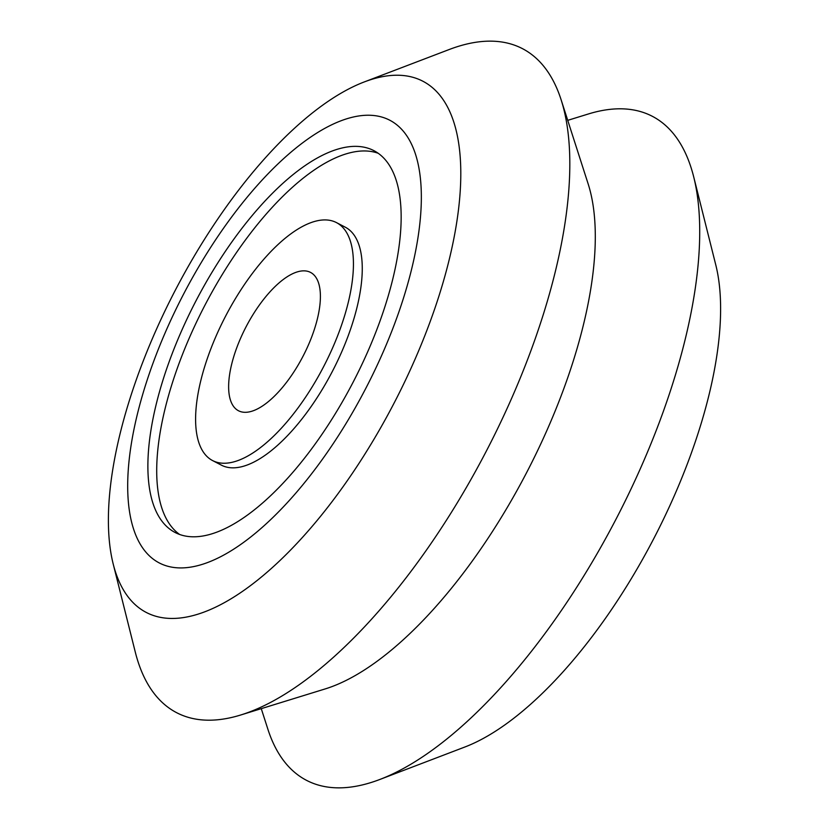 <?xml version="1.0" encoding="UTF-8"?>
<svg xmlns="http://www.w3.org/2000/svg" width="829" height="829" viewBox="0 0 829 829"><rect width="100%" height="100%" fill="white"/><g stroke="black" fill="none" stroke-linecap="round" stroke-linejoin="round"><path stroke-width="1.24" d="M567.73 120.35L588.31 113.998A374.345 153.852 117.5 0 1 594.517 112.236A374.345 153.852 117.5 0 1 693.718 176.929L715.81 265.042A299.476 123.075 117.5 0 1 653.553 539.026A299.476 123.075 117.5 0 1 464.706 747.074L379.837 779.467A374.345 153.852 117.5 0 1 364.377 784.421A374.345 153.852 117.5 0 1 267.86 729.168L261.27 708.65M693.718 176.929A374.345 153.852 117.5 0 1 615.895 519.41A374.345 153.852 117.5 0 1 379.837 779.467M364.294 81.926L449.163 49.533A374.345 153.852 117.5 0 1 464.623 44.579A374.345 153.852 117.5 0 1 561.14 99.832L588.175 183.986A307.279 126.288 117.5 0 1 526.498 472.841A307.279 126.288 117.5 0 1 325.134 688.94L240.69 715.002A374.345 153.852 117.5 0 1 234.483 716.764A374.345 153.852 117.5 0 1 135.282 652.071L113.19 563.958A299.476 123.075 117.5 0 1 175.447 289.974A299.476 123.075 117.5 0 1 364.294 81.926A299.476 123.075 117.5 0 1 376.656 77.967A299.476 123.075 117.5 0 1 434.883 308.315A299.476 123.075 117.5 0 1 192.546 615.709A299.476 123.075 117.5 0 1 113.19 563.958M561.14 99.832A374.345 153.852 117.5 0 1 486.001 451.743A374.345 153.852 117.5 0 1 240.69 715.002M197.799 565.637A249.56 102.568 -62.5 0 0 384.324 349.341A249.56 102.568 -62.5 0 0 389.817 120.246A249.56 102.568 -62.5 0 0 351.227 117.521A249.56 102.568 -62.5 0 0 164.712 333.818A249.56 102.568 -62.5 0 0 159.22 562.912A249.56 102.568 -62.5 0 0 197.799 565.637M340.678 148.329A215.25 88.465 -62.5 0 0 179.81 334.885A215.25 88.465 -62.5 0 0 175.074 532.477A215.25 88.465 -62.5 0 0 208.348 534.829A215.25 88.465 -62.5 0 0 369.226 348.273A215.25 88.465 -62.5 0 0 373.962 150.681A215.25 88.465 -62.5 0 0 340.678 148.329M378.221 153.282A215.25 88.465 -62.5 0 0 349.506 152.93A215.25 88.465 -62.5 0 0 191.043 333.994A215.25 88.465 -62.5 0 0 179.644 534.477M212.545 460.551L221.374 465.142A134.143 55.128 -62.5 0 0 242.109 466.613A134.143 55.128 -62.5 0 0 342.367 350.346A134.143 55.128 -62.5 0 0 345.32 227.208L336.491 222.618A134.143 55.128 -62.5 0 0 315.745 221.146A134.143 55.128 -62.5 0 0 215.499 337.413A134.143 55.128 -62.5 0 0 212.545 460.551A134.143 55.128 -62.5 0 0 233.281 462.012A134.143 55.128 -62.5 0 0 333.538 345.755A134.143 55.128 -62.5 0 0 336.491 222.618M298.492 271.56A77.988 32.051 -62.5 0 0 240.203 339.154A77.988 32.051 -62.5 0 0 238.483 410.749A77.988 32.051 -62.5 0 0 250.545 411.598A77.988 32.051 -62.5 0 0 308.834 344.004A77.988 32.051 -62.5 0 0 310.543 272.409A77.988 32.051 -62.5 0 0 298.492 271.56"/></g></svg>
